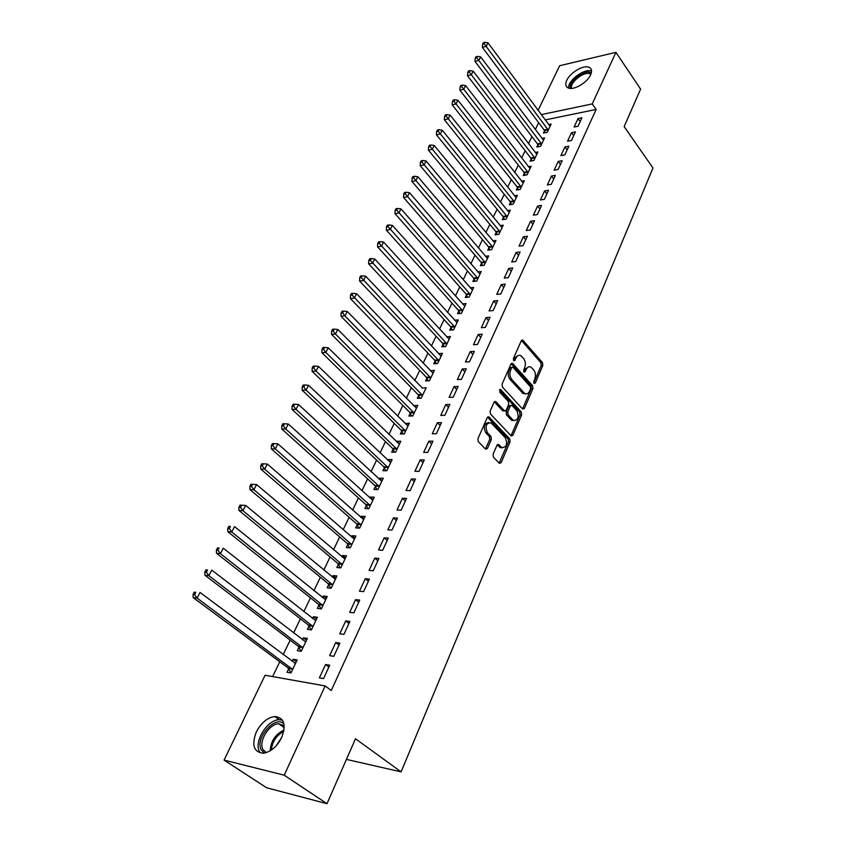 <?xml version="1.0" encoding="UTF-8"?>
<svg xmlns="http://www.w3.org/2000/svg" width="846" height="846" viewBox="0 0 846 846"><rect width="100%" height="100%" fill="white"/><g stroke="black" fill="none" stroke-linecap="round" stroke-linejoin="round"><path stroke-width="1.27" d="M534.048 383.344L535.307 383.026L542.836 365.451L542.487 362.606L522.743 340.081L521.273 340.779L513.437 358.471L513.924 360.703L514.992 360.216L516.018 357.911C517.255 355.457 518.862 354.707 520.84 355.669L523.537 358.418C525.514 361.136 525.905 364.224 524.71 367.693L523.706 369.998L523.96 372.029L525.239 371.711L526.233 369.416C527.46 366.953 529.046 366.202 531.002 367.153L533.636 369.839C535.581 372.526 535.962 375.592 534.788 379.04L533.805 381.335L534.048 383.344M256.317 731.949C261.16 722.812 267.294 717.672 274.717 716.541C284.055 717.535 286.371 724.546 281.665 737.596C276.917 746.722 270.836 751.925 263.413 753.215C253.747 752.221 251.389 745.136 256.317 731.949M566.788 80.285C570.183 72.492 583.856 64.55 589.186 67.342C591.735 68.632 592.2 71.138 590.593 74.86C587.272 82.675 573.546 90.659 568.226 87.942C565.572 86.641 565.096 84.082 566.788 80.285M493.081 454.27L493.461 457.242L499.447 463.365L501.17 462.603L510.106 441.781L509.726 438.852L489.168 417.152L487.222 417.681L477.927 438.672L478.318 441.686L485.678 449.226L487.444 448.475L491.378 439.476L490.997 436.494L487.486 432.835C484.811 426.204 486.006 422.884 491.04 422.852L505.21 437.646C507.801 444.213 506.627 447.502 501.678 447.523L498.685 444.541L496.972 445.292L493.081 454.27M325.171 685.926L284.214 775.19L224.074 760.099L265.084 675.245L325.171 685.926L331.283 690.495L596.144 109.441L592.242 103.921L541.229 114.612M538.077 110.361L559.661 65.713L615.92 52.336L640.602 89.126L624.147 126.614L652.975 168.005L401.089 771.869L355.489 738.759L326.99 803.7L284.214 775.19M615.92 52.336L592.242 103.921M522.553 408.988L524.383 408.491L532.927 388.578L532.568 385.691L512.507 363.357L510.963 364.066L502.08 384.126L502.461 387.077L522.553 408.988M521.644 414.889L512.909 435.246L511.259 435.986L490.521 414.075L490.141 411.093L494.053 402.262L495.714 401.543L504.544 410.902L506.183 410.173L508.7 404.388L508.33 401.459L499.722 392.121L500.79 389.71L521.273 411.981L521.644 414.889L519.994 414.921L511.259 435.256L512.909 435.246M346.426 759.401L401.089 771.869M339.891 643.129L335.735 642.526L329.654 655.671L333.81 656.316L339.891 643.129M298.945 647.19L297.295 650.669L301.261 651.283L307.352 638.423L303.386 637.852L302.477 639.777M359.719 600.089L355.574 599.634L349.684 612.356L353.84 612.853L359.719 600.089M318.974 605.07L317.377 608.433L321.332 608.909L327.233 596.472L323.278 596.028L322.506 597.657M378.902 558.445L374.767 558.106L369.078 570.426L373.213 570.796L378.902 558.445M338.379 564.282L336.835 567.529L340.779 567.888L346.5 555.833L342.545 555.515L341.911 556.858M397.493 518.112L393.369 517.9L387.849 529.829L391.973 530.072L397.493 518.112M357.181 524.742L355.68 527.893L359.624 528.137L365.165 516.451L361.221 516.25L360.713 517.329M415.492 479.037L411.389 478.942L406.038 490.5L410.151 490.627L415.492 479.037M375.413 486.418L373.953 489.474L377.887 489.601L383.259 478.265L379.325 478.17L378.934 479.005M432.951 441.157L428.848 441.168L423.666 452.377L427.769 452.399L432.951 441.157M393.094 449.237L391.677 452.208L395.6 452.229L400.814 441.231L396.89 441.242L396.605 441.834M449.871 404.43L445.789 404.536L440.766 415.407L444.848 415.333L449.871 404.43M410.247 413.155L408.882 416.042L412.785 415.957L417.839 405.287L413.757 405.773M466.294 368.782L462.223 368.993L457.348 379.547L461.419 379.368L466.294 368.782M426.902 378.13L425.57 380.933L429.472 380.763L434.379 370.4L430.413 370.76M482.231 334.191L478.18 334.487L473.443 344.734L477.493 344.459L482.231 334.191M443.082 344.111L441.792 346.828L445.673 346.574L450.442 336.507L446.614 336.782M497.712 300.605L493.683 300.975L489.073 310.926L493.112 310.577L497.712 300.605M458.807 311.053L457.549 313.697L461.419 313.358L466.051 303.577L462.466 303.915M512.75 267.96L508.732 268.425L504.258 278.091L508.277 277.657L512.75 267.96M474.088 278.926L472.861 281.485L476.721 281.073L481.226 271.566L477.863 271.947M527.365 236.246L523.367 236.774L519.021 246.175L523.018 245.668L527.365 236.246M488.946 247.677L487.761 250.173L491.6 249.686L495.978 240.433L492.816 240.856M541.567 205.409L537.601 206.012L533.371 215.148L537.347 214.567L541.567 205.409M503.402 217.274L502.249 219.706L506.067 219.146L510.339 210.146L507.346 210.601M555.388 175.408L551.433 176.074L547.33 184.967L551.285 184.322L555.388 175.408M517.477 187.696L516.346 190.054L520.153 189.43L524.309 180.674L521.474 181.15M568.84 146.221L564.906 146.95L560.909 155.601L564.842 154.892L568.84 146.221M531.172 158.889L530.072 161.195L533.868 160.507L537.908 151.973L535.222 152.481M581.932 117.806L578.019 118.599L574.127 127.027L578.04 126.244L581.932 117.806M544.507 130.844L543.439 133.086L547.214 132.336L551.148 124.034L548.599 124.552M596.144 109.441L545.173 119.921M538.638 122.681L535.317 129.597M531.933 136.618L528.528 143.714M525.155 150.757L521.665 158.022M518.27 165.076L514.696 172.521M511.301 179.585L507.642 187.22M504.237 194.294L500.483 202.12M497.078 209.205L493.229 217.232M489.823 224.327L485.879 232.544M482.463 239.651L478.413 248.079M474.997 255.196L470.852 263.825M467.436 270.953L463.185 279.793M459.759 286.931L455.402 295.994M451.976 303.132L447.513 312.428M444.087 319.577L439.508 329.105M436.081 336.253L431.386 346.014M427.949 353.173L423.148 363.177M419.711 370.337L414.783 380.594M411.346 387.764L406.302 398.265M402.855 405.446L397.683 416.211M394.236 423.391L388.938 434.421M385.49 441.601L380.055 452.917M376.607 460.097L371.045 471.687M367.587 478.878L361.887 490.754M358.44 497.945L352.592 510.117M349.134 517.308L343.138 529.786M339.69 536.967L333.546 549.773M330.099 556.954L323.796 570.067M320.359 577.247L313.898 590.698M310.45 597.868L303.83 611.658M300.383 618.828L293.604 632.967M290.157 640.126L283.199 654.624M279.762 661.773L272.645 676.599M537.887 144.772L536.798 147.045L540.583 146.326L544.57 137.909L541.948 138.427M575.428 131.913L571.505 132.674L567.56 141.219L571.484 140.478L575.428 131.913M524.372 173.197L523.262 175.524L527.058 174.868L531.151 166.228L528.39 166.715M562.167 160.708L558.223 161.417L554.162 170.183L558.106 169.507L562.167 160.708M510.487 202.384L509.345 204.785L513.162 204.193L517.371 195.31L514.463 195.775M548.525 190.297L544.57 190.942L540.393 199.952L544.369 199.339L548.525 190.297M496.221 232.375L495.058 234.839L498.886 234.31L503.211 225.184L500.134 225.628M534.513 220.721L530.537 221.282L526.244 230.556L530.231 230.006L534.513 220.721M481.564 263.191L480.359 265.718L484.208 265.263L488.66 255.894L485.393 256.296M520.11 251.992L516.102 252.489L511.693 262.017L515.7 261.551L520.11 251.992M466.495 294.873L465.258 297.485L469.118 297.105L473.697 287.46L470.217 287.82M505.284 284.161L501.266 284.584L496.729 294.397L500.747 293.996L505.284 284.161M451.003 327.465L449.723 330.141L453.604 329.845L458.31 319.925L454.598 320.232M490.024 317.271L485.985 317.61L481.321 327.709L485.361 327.391L490.024 317.271M435.055 360.999L433.744 363.759L437.636 363.537L442.469 353.332L438.556 353.628M474.32 351.365L470.26 351.608L465.459 362.014L469.519 361.781L474.32 351.365M418.633 395.516L417.29 398.36L421.192 398.233L426.173 387.722L422.143 388.134M458.141 386.474L454.069 386.633L449.12 397.345L453.192 397.208L458.141 386.474M401.734 431.069L400.338 433.987L404.261 433.956L409.39 423.127L405.245 423.666M441.475 422.651L437.382 422.714L432.285 433.755L436.377 433.723L441.475 422.651M384.317 467.69L382.878 470.693L386.812 470.767L392.1 459.611L388.177 459.568L387.838 460.277M424.29 459.949L420.187 459.907L414.921 471.285L419.024 471.37L424.29 459.949M366.36 505.432L364.89 508.541L368.824 508.721L374.281 497.215L370.347 497.067L369.892 498.019M406.566 498.421L402.442 498.262L397.017 510.011L401.131 510.201L406.566 498.421M347.854 544.359L346.331 547.563L350.276 547.859L355.902 535.983L351.957 535.73L351.386 536.935M348.235 543.555L347.981 544.084M388.272 538.119L384.147 537.845L378.543 549.963L382.667 550.27L388.272 538.119M328.756 584.512L327.18 587.822L331.135 588.234L336.941 575.989L332.996 575.608L332.288 577.088M369.385 579.098L365.25 578.706L359.465 591.217L363.6 591.65L369.385 579.098M309.044 625.966L307.415 629.382L311.381 629.921L317.377 617.273L313.411 616.766L312.576 618.542M349.884 621.429L345.728 620.901L339.754 633.834L343.91 634.405L349.884 621.429M288.687 668.774L287.005 672.295L290.971 672.982L297.168 659.912L293.202 659.277L292.208 661.361M329.729 665.189L325.562 664.512L319.386 677.879L323.542 678.598L329.729 665.189M512.052 367.206L510.064 367.746L508.985 370.188C507.748 373.71 508.139 376.84 510.17 379.558L523.05 393.527M326.99 803.7L266.617 787.763L224.074 760.099M578.019 118.599L580.187 121.602M571.505 132.674L573.694 135.677M564.906 146.95L567.127 149.943M558.223 161.417L560.464 164.399M551.433 176.074L553.718 179.056M544.57 190.942L546.865 193.903M537.601 206.012L539.928 208.973M530.537 221.282L532.895 224.232M523.367 236.774L525.757 239.725M516.102 252.489L518.524 255.418M508.732 268.425L511.185 271.344M501.266 284.584L503.751 287.492M493.683 300.975L496.2 303.883M485.985 317.61L488.544 320.497M478.18 334.487L480.771 337.364M438.588 353.575L440.798 355.923M470.26 351.608L472.882 354.474M430.487 370.59L432.919 373.128M462.223 368.993L464.888 371.838M422.27 387.87L347.283 311.465L344.935 315.939L422.535 395.389M454.069 386.633L456.766 389.467M413.937 405.393L416.549 408.026M445.789 404.536L448.517 407.349M405.477 423.19L408.132 425.792M437.382 422.714L440.153 425.506M396.89 441.242L399.576 443.833M428.848 441.168L431.661 443.949M388.177 459.568L390.894 462.149M420.187 459.907L423.032 462.667M379.325 478.17L382.085 480.729M411.389 478.942L414.276 481.681M370.347 497.067L373.139 499.605M402.442 498.262L405.382 500.991M361.221 516.25L364.066 518.767M393.369 517.9L396.34 520.597M351.957 535.73L354.834 538.225M384.147 537.845L387.161 540.52M342.545 555.515L345.475 557.99M374.767 558.106L377.834 560.761M332.996 575.608L335.957 578.072M365.25 578.706L368.359 581.329M323.278 596.028L326.292 598.46M355.574 599.634L358.725 602.236M313.411 616.766L316.467 619.177M345.728 620.901L348.943 623.481M303.386 637.852L306.495 640.232M335.735 642.526L338.992 645.075M293.202 659.277L296.354 661.635M325.562 664.512L328.872 667.039M528.57 366.9L524.594 369.501L526.233 369.416M523.695 371.574L524.594 369.501M518.355 355.415L514.368 358.006L516.018 357.911M513.448 360.1L514.368 358.006M533.773 382.847L541.207 365.535L540.848 362.691L521.443 340.473M522.511 408.935L531.288 388.631L530.928 385.755L511.174 363.695M530.622 388.726L530.368 386.707L513.014 367.354L511.703 367.661L510.624 370.114C509.387 373.636 509.789 376.766 511.809 379.494L524.657 393.453C526.677 394.479 528.316 393.718 529.575 391.159L530.622 388.726M524.657 393.453L523.018 393.506L525.493 393.824M495.968 401.755L494.328 401.808L502.64 410.722L504.237 410.691M499.436 390.101L519.634 412.013L521.273 411.981M512.813 419.838L513.459 420.388C518.228 420.282 519.338 417.025 516.79 410.627L511.883 405.361L510.275 406.091L507.759 411.875L508.129 414.804L512.813 419.838L511.164 419.859L514.072 420.695M510.804 405.393L508.626 406.133L510.275 406.091M511.164 419.859L506.479 414.836L506.109 411.907L508.626 406.133M519.994 414.921L519.634 412.013M502.355 447.883L500.018 447.513L497.289 444.774M488.65 422.503C484.102 423.571 483.161 427.019 485.826 432.845L487.486 432.835M485.445 449.015L489.728 439.476L489.337 436.504L485.826 432.845M499.182 463.122L508.457 441.792L508.076 438.852L487.529 417.194M550.09 126.266L488.015 42.86L486.186 46.361L482.379 47.355L544.084 129.967L545.236 132.727M484.166 43.696L484.906 42.3L483.383 42.702L482.643 44.098L484.166 43.696L548.282 130.094M484.906 42.3L488.015 42.86M482.379 47.355L482.643 44.098M543.502 140.182L480.655 56.915L478.794 60.457L474.987 61.43L537.453 143.905L538.638 146.696M476.763 57.782L477.514 56.365L475.981 56.756L475.24 58.173L476.763 57.782L541.662 144.053M477.514 56.365L480.655 56.915M474.987 61.43L475.24 58.173M536.819 154.268L473.189 71.17L471.307 74.755L467.478 75.696L530.728 158.012L531.944 160.856M469.266 72.058L470.016 70.62L468.494 71.001L467.732 72.428L469.266 72.058L534.958 158.202M470.016 70.62L473.189 71.17M467.478 75.696L467.732 72.428M570.426 88.407C567.592 82.453 583.497 69.499 590.085 72.418L591.259 73.063M590.857 74.258L589.905 73.761C583.899 71.085 569.347 82.771 571.642 88.396M591.544 71.138L591.396 71.085C584.47 68.061 567.687 80.582 568.565 88.069M264.502 753.067L261.446 750.148C254.234 738.939 275.214 714.521 283.918 723.901M284.171 725.741L278.704 723.753C268.986 723.827 258.041 741.953 263.127 749.768L266.289 752.612M276.008 746.013L281.813 737.278M282.363 720.073L279.064 719.735C267.029 719.809 253.43 742.238 259.69 751.978M530.051 168.555L465.617 85.615L463.703 89.253L459.875 90.162L523.917 172.32L525.165 175.196M461.652 86.535L462.413 85.076L460.89 85.446L460.118 86.895L461.652 86.535L528.158 172.531M462.413 85.076L465.617 85.615M459.875 90.162L460.118 86.895M523.188 183.032L457.94 100.262L456.005 103.963L452.166 104.841L517.022 186.818L518.291 189.737M453.932 101.213L454.714 99.733L453.181 100.092L452.399 101.562L453.932 101.213L521.273 187.061M454.714 99.733L457.94 100.262M452.166 104.841L452.399 101.562M516.24 197.7L450.157 115.119L448.19 118.874L444.351 119.72L510.032 201.507L511.333 204.468M446.106 116.103L446.9 114.601L445.356 114.95L444.573 116.441L446.106 116.103L514.294 201.782M446.9 114.601L450.157 115.119M444.351 119.72L444.573 116.441M509.186 212.568L442.257 130.199L440.269 133.996L436.42 134.81L502.947 216.396L504.269 219.41M438.165 131.204L438.968 129.692L437.424 130.02L436.631 131.532L438.165 131.204L507.219 216.713M438.968 129.692L442.257 130.199M436.42 134.81L436.631 131.532M502.048 227.637L434.252 145.491L432.221 149.34L428.372 150.123L495.756 231.497L497.12 234.554M430.117 146.527L430.931 144.994L429.387 145.301L428.573 146.844L430.117 146.527L500.049 231.836M430.931 144.994L434.252 145.491M428.372 150.123L428.573 146.844M494.804 242.918L426.12 161.004L424.068 164.917L420.208 165.657L488.47 246.799L489.876 249.898M421.943 162.072L422.767 160.507L421.223 160.814L420.399 162.379L421.943 162.072L492.784 247.18M422.767 160.507L426.12 161.004M420.208 165.657L420.399 162.379M487.455 258.411L417.871 176.74L415.788 180.706L411.928 181.414L481.088 262.313L482.527 265.464M413.652 177.85L414.487 176.264L412.943 176.55L412.108 178.136L413.652 177.85L485.414 262.725M414.487 176.264L417.871 176.74M411.928 181.414L412.108 178.136M480.01 274.125L409.506 192.708L407.391 196.737L403.521 197.404L473.601 278.048L475.071 281.253M405.245 193.861L406.091 192.243L404.536 192.518L403.69 194.125L405.245 193.861L477.937 278.503M406.091 192.243L409.506 192.708M403.521 197.404L403.69 194.125M472.459 290.051L401.015 208.92L398.868 213.012L394.987 213.636L466.009 293.996L467.521 297.263M396.7 210.104L397.557 208.465L396.013 208.719L395.145 210.358L396.7 210.104L470.355 294.493M397.557 208.465L401.015 208.92M394.987 213.636L395.145 210.358M464.803 306.21L392.396 225.374L390.218 229.52L386.336 230.112L458.31 310.175L459.864 313.496M388.039 226.591L388.906 224.93L387.352 225.173L386.485 226.823L388.039 226.591L462.677 310.715M388.906 224.93L392.396 225.374M386.336 230.112L386.485 226.823M457.041 322.59L383.64 242.072L381.44 246.281L377.549 246.831L450.495 326.588L452.092 329.961M379.241 243.331L380.118 241.639L378.564 241.861L377.686 243.553L379.241 243.331L454.873 327.159M380.118 241.639L383.64 242.072M377.549 246.831L377.686 243.553M449.163 339.214L374.757 259.024L372.515 263.296L368.623 263.804L442.574 343.233L444.213 346.67M370.305 260.314L371.204 258.612L369.649 258.813L368.75 260.526L370.305 260.314L446.963 343.846M371.204 258.612L374.757 259.024M368.623 263.804L368.75 260.526M441.168 356.081L365.747 276.23L363.463 280.576L359.571 281.041L434.537 360.121L436.229 363.621M361.242 277.573L362.151 275.838L360.597 276.018L359.677 277.752L361.242 277.573L438.947 360.777M362.151 275.838L365.747 276.23M359.571 281.041L359.677 277.752M433.057 373.181L356.589 293.71L354.273 298.12L350.371 298.532L426.384 377.253L428.118 380.816M352.031 295.085L352.962 293.329L351.397 293.499L350.466 295.254L352.031 295.085L430.804 377.951M352.962 293.329L356.589 293.71M350.371 298.532L350.466 295.254M342.683 312.883L343.624 311.085L342.059 311.243L341.118 313.031L342.683 312.883L344.935 315.939L341.033 316.309L418.104 394.638L419.902 398.276M343.624 311.085L347.283 311.465M341.033 316.309L341.118 313.031M416.486 408.163L337.84 329.485L335.46 334.043L331.547 334.36L409.707 412.277L411.558 415.989M333.176 330.955L334.138 329.136L332.573 329.263L331.611 331.082L333.176 330.955L335.46 334.043L414.159 413.07M334.138 329.136L337.84 329.485M331.547 334.36L331.611 331.082M408.015 426.046L328.248 347.801L325.826 352.422L321.914 352.687L401.184 430.18L403.098 433.966M323.532 349.313L324.504 347.463L322.939 347.569L321.966 349.419L323.532 349.313L325.826 352.422L405.646 431.026M324.504 347.463L328.248 347.801M321.914 352.687L321.966 349.419M399.407 444.192L318.498 366.403L316.034 371.098L312.121 371.32L392.533 448.359L394.5 452.219M313.729 367.957L314.712 366.075L313.147 366.17L312.163 368.052L313.729 367.957L316.034 371.098L397.007 449.247M314.712 366.075L318.498 366.403M312.121 371.32L312.163 368.052M390.683 462.614L308.6 385.311L306.093 390.08L302.17 390.239L383.756 466.802L385.787 470.757M303.767 386.908L304.772 384.993L303.206 385.067L302.202 386.971L303.767 386.908L306.093 390.08L388.24 467.753M304.772 384.993L308.6 385.311M302.17 390.239L302.202 386.971M381.81 481.311L298.532 404.515L295.994 409.369L292.071 409.464L374.841 485.541L376.946 489.57M293.647 406.165L294.672 404.219L293.097 404.272L292.082 406.207L293.647 406.165L295.994 409.369L379.336 486.535M294.672 404.219L298.532 404.515M292.071 409.464L292.082 406.207M372.811 500.303L288.306 424.036L285.715 428.964L281.803 429.017L365.789 504.554L367.957 508.679M283.357 425.739L284.393 423.761L282.828 423.783L281.792 425.76L283.357 425.739L285.715 428.964L370.305 505.601M284.393 423.761L288.306 424.036M281.803 429.017L281.792 425.76M363.674 519.592L277.911 443.875L275.278 448.888L271.355 448.877L356.6 523.864L358.841 528.084M272.909 445.631L273.956 443.621L272.391 443.621L271.333 445.631L272.909 445.631L275.278 448.888L361.126 524.975M273.956 443.621L277.911 443.875M271.355 448.877L271.333 445.631M354.389 539.177L267.336 464.052L264.671 469.139L260.748 469.065L347.262 543.481L349.588 547.806M262.271 465.85L263.349 463.809L261.774 463.788L260.705 465.829L262.271 465.85L264.671 469.139L351.799 544.644M263.349 463.809L267.336 464.052M260.748 469.065L260.705 465.829M344.957 559.069L256.592 484.557L253.885 489.739L249.951 489.601L337.84 563.457L340.198 567.835M251.463 486.408L252.552 484.346L250.987 484.293L249.898 486.365L251.463 486.408L253.885 489.739L342.323 564.62M252.552 484.346L256.592 484.557M249.951 489.601L249.898 486.365M335.386 579.277L245.668 505.411L242.908 510.677L238.984 510.476L328.248 583.729L330.659 588.182M240.476 507.325L241.586 505.21L240.01 505.136L238.91 507.24L240.476 507.325L242.908 510.677L332.711 584.924M241.586 505.21L245.668 505.411M238.984 510.476L238.91 507.24M325.647 599.814L234.554 526.614L231.751 531.975L227.828 531.7L318.36 604.203L320.972 608.866M229.298 528.591L230.429 526.445L228.854 526.339L227.733 528.486L229.298 528.591L231.751 531.975L322.929 605.546M228.854 526.339L230.429 526.445M227.828 531.7L227.733 528.486M315.759 620.678L223.259 548.187L220.394 553.644L216.481 553.295L308.42 625.099L311.127 629.889M217.93 550.217L219.072 548.039L217.507 547.912L216.365 550.09L217.93 550.217L220.394 553.644L312.999 626.495M217.507 547.912L219.072 548.039M216.481 553.295L216.365 550.09M305.713 641.881L211.754 570.13L208.856 575.682L204.933 575.269L298.31 646.323L301.134 651.261M206.361 572.224L207.524 570.003L205.959 569.844L204.795 572.065L206.361 572.224L208.856 575.682L302.91 647.793M205.959 569.844L207.524 570.003M204.933 575.269L204.795 572.065M295.497 663.433L200.058 592.464L197.097 598.101L193.184 597.614L288.042 667.906L290.982 672.961M295.561 663.296L294.651 663.179M194.591 594.611L195.786 592.359L194.22 592.168L193.025 594.421L194.591 594.611L197.097 598.101L292.642 669.44M194.22 592.168L195.786 592.359M193.184 597.614L193.025 594.421M533.868 383.079L535.307 383.026M513.543 360.29L514.992 360.216M523.79 371.785L525.239 371.711M521.464 340.494L523.103 340.378M540.848 362.691L542.487 362.606M541.207 365.535L542.836 365.451M511.185 363.706L512.824 363.621M530.928 385.755L532.568 385.691M531.288 388.631L532.927 388.578M522.743 408.523L524.383 408.491M510.064 367.746L511.703 367.661M508.985 370.188L510.624 370.114M510.17 379.558L511.809 379.494M522.119 392.745L523.759 392.692M502.64 410.722L504.29 410.691M499.637 389.752L500.79 389.71M506.109 411.907L507.759 411.875M506.479 414.836L508.129 414.804M497.342 444.71L498.886 444.71M499.489 447.058L501.139 447.058M489.337 436.504L490.997 436.494M489.728 439.476L491.378 439.476M485.794 448.465L487.444 448.475M487.539 417.173L489.168 417.152M508.076 438.852L509.726 438.852M508.457 441.792L510.106 441.781M499.521 462.582L501.17 462.603M544.084 129.967L547.848 129.216M544.401 130.559L548.176 129.819M537.453 143.905L541.229 143.175M537.77 144.497L541.556 143.778M530.728 158.012L534.513 157.324M531.066 158.614L534.852 157.916M270.16 750.836C270.826 741.128 275.447 734.191 284.002 730.003M283.759 731.367C276.42 735.375 272.275 741.614 271.323 750.085M523.917 172.32L527.714 171.653M524.256 172.912L528.052 172.256M517.022 186.818L520.829 186.183M517.361 187.41L521.168 186.786M510.032 201.507L513.839 200.904M510.371 202.109L514.188 201.507M502.947 216.396L506.765 215.836M503.285 216.999L507.114 216.428M495.756 231.497L499.584 230.958M496.105 232.09L499.933 231.561M488.47 246.799L492.309 246.302M488.829 247.392L492.668 246.895M481.088 262.313L484.938 261.848M481.448 262.905L485.297 262.45M473.601 278.048L477.451 277.615M473.961 278.641L477.821 278.218M466.009 293.996L469.868 293.604M466.379 294.598L470.239 294.207M458.31 310.175L462.18 309.826M458.68 310.768L462.55 310.429M450.495 326.588L454.376 326.281M450.876 327.18L454.746 326.873M442.574 343.233L446.455 342.968M442.955 343.825L446.836 343.561M434.537 360.121L438.429 359.899M434.929 360.713L438.81 360.491M426.384 377.253L430.276 377.073M426.775 377.845L430.667 377.665M418.104 394.638L422.006 394.5M418.506 395.23L422.408 395.103M409.707 412.277L413.62 412.192M410.109 412.869L414.022 412.785M401.184 430.18L405.107 430.149M401.596 430.773L405.509 430.741M392.533 448.359L396.457 448.369M392.956 448.951L396.869 448.962M383.756 466.802L387.68 466.865M384.179 467.394L388.103 467.457M374.841 485.541L378.775 485.646M375.264 486.122L379.198 486.239M365.789 504.554L369.723 504.724M366.223 505.147L370.157 505.316M356.6 523.864L360.533 524.097M357.033 524.457L360.978 524.679M351.227 543.788L347.283 543.502L351.206 543.767M347.706 544.063L351.65 544.348M337.776 563.404L341.731 563.743M338.231 563.986L342.175 564.335M328.142 583.645L332.097 584.047M328.608 584.226L332.563 584.628M318.36 604.203L322.315 604.668M318.826 604.784L322.781 605.25M308.42 625.099L312.375 625.628M308.885 625.67L312.851 626.209M298.31 646.323L302.265 646.926M298.786 646.904L302.752 647.507M288.042 667.906L291.997 668.573M288.528 668.477L292.483 669.154M274.717 716.541L279.254 719.724M521.739 340.155L522.743 340.081M511.449 363.41L512.507 363.357M494.572 401.575L495.714 401.543M502.894 410.934L504.544 410.902M499.817 389.583L500.599 389.551M511.809 420.409L513.459 420.388M497.543 444.541L498.685 444.541M500.018 447.513L501.678 447.523M487.761 416.972L488.935 416.951M590.709 74.607L590.191 73.877M284.214 727.613L278.704 723.753M337.84 563.457L341.795 563.806M328.248 583.729L332.203 584.131M318.498 604.33L322.453 604.795M308.589 625.257L312.555 625.786M298.522 646.524L302.487 647.127M288.296 668.139L292.251 668.816"/></g></svg>
